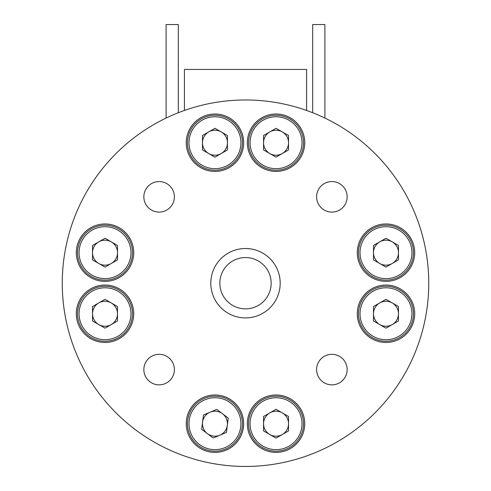 <?xml version="1.0" encoding="UTF-8"?>
<svg xmlns="http://www.w3.org/2000/svg" width="491" height="491" viewBox="0 0 491 491"><rect width="100%" height="100%" fill="white"/><g stroke="black" fill="none" stroke-linecap="round" stroke-linejoin="round"><path stroke-width="0.74" d="M312.687 112.734L312.687 24.55L324.901 24.55L324.901 118.067M166.099 118.067L166.099 24.55L178.313 24.55L178.313 112.734M111.261 263.489A12.49 12.49 0 0 0 111.261 241.854A12.49 12.49 0 0 0 92.523 252.669A12.49 12.49 0 0 0 111.261 263.489M77.529 252.669A27.484 27.484 0 0 1 105.019 225.185A27.484 27.484 0 0 1 132.502 252.669A27.484 27.484 0 0 1 105.019 280.158A27.484 27.484 0 0 1 77.529 252.669A27.484 27.484 0 0 0 105.019 280.158A27.484 27.484 0 0 0 132.502 252.669M111.261 324.569A12.49 12.49 0 0 0 111.261 302.935A12.49 12.49 0 0 0 92.523 313.749A12.49 12.49 0 0 0 111.261 324.569M77.529 313.749A27.484 27.484 0 0 1 105.019 286.265A27.484 27.484 0 0 1 132.502 313.749A27.484 27.484 0 0 1 105.019 341.239A27.484 27.484 0 0 1 77.529 313.749A27.484 27.484 0 0 0 105.019 341.239A27.484 27.484 0 0 0 132.502 313.749M202.568 422.137A12.49 12.49 0 0 0 219.808 435.204A12.49 12.49 0 0 0 222.503 413.735A12.49 12.49 0 0 0 202.568 422.137M231.556 401.785A27.484 27.484 0 0 1 236.871 440.292A27.484 27.484 0 0 1 198.364 445.601A27.484 27.484 0 0 1 193.049 407.094A27.484 27.484 0 0 1 231.556 401.785A27.484 27.484 0 0 0 193.049 407.094A27.484 27.484 0 0 0 198.364 445.601M282.288 434.51A12.49 12.49 0 0 0 282.288 412.876A12.49 12.49 0 0 0 263.55 423.696A12.49 12.49 0 0 0 282.288 434.51M248.556 423.696A27.484 27.484 0 0 1 276.04 396.206A27.484 27.484 0 0 1 303.524 423.696A27.484 27.484 0 0 1 276.04 451.18A27.484 27.484 0 0 1 248.556 423.696A27.484 27.484 0 0 0 276.04 451.18A27.484 27.484 0 0 0 303.524 423.696M392.229 324.569A12.49 12.49 0 0 0 392.229 302.935A12.49 12.49 0 0 0 373.491 313.749A12.49 12.49 0 0 0 392.229 324.569M358.498 313.749A27.484 27.484 0 0 1 385.981 286.265A27.484 27.484 0 0 1 413.471 313.749A27.484 27.484 0 0 1 385.981 341.239A27.484 27.484 0 0 1 358.498 313.749A27.484 27.484 0 0 0 385.981 341.239A27.484 27.484 0 0 0 413.471 313.749M392.229 263.489A12.49 12.49 0 0 0 392.229 241.854A12.49 12.49 0 0 0 373.491 252.669A12.49 12.49 0 0 0 392.229 263.489M358.498 252.669A27.484 27.484 0 0 1 385.981 225.185A27.484 27.484 0 0 1 413.471 252.669A27.484 27.484 0 0 1 385.981 280.158A27.484 27.484 0 0 1 358.498 252.669A27.484 27.484 0 0 0 385.981 280.158A27.484 27.484 0 0 0 413.471 252.669M282.288 153.542A12.49 12.49 0 0 0 282.288 131.907A12.49 12.49 0 0 0 263.55 142.728A12.49 12.49 0 0 0 282.288 153.542M248.556 142.728A27.484 27.484 0 0 1 276.04 115.244A27.484 27.484 0 0 1 303.524 142.728A27.484 27.484 0 0 1 276.04 170.211A27.484 27.484 0 0 1 248.556 142.728A27.484 27.484 0 0 0 276.04 170.211A27.484 27.484 0 0 0 303.524 142.728M221.208 153.542A12.49 12.49 0 0 0 221.208 131.907A12.49 12.49 0 0 0 202.47 142.728A12.49 12.49 0 0 0 221.208 153.542M187.476 142.728A27.484 27.484 0 0 1 214.96 115.244A27.484 27.484 0 0 1 242.444 142.728A27.484 27.484 0 0 1 214.96 170.211A27.484 27.484 0 0 1 187.476 142.728A27.484 27.484 0 0 0 214.96 170.211A27.484 27.484 0 0 0 242.444 142.728M276.04 394.985A28.705 28.705 0 0 0 247.335 423.696A28.705 28.705 0 0 0 276.04 452.401A28.705 28.705 0 0 0 304.745 423.696A28.705 28.705 0 0 0 276.04 394.985M133.724 313.749A28.705 28.705 0 0 0 105.019 285.044A28.705 28.705 0 0 0 76.308 313.749A28.705 28.705 0 0 0 105.019 342.46A28.705 28.705 0 0 0 133.724 313.749M214.96 171.433A28.705 28.705 0 0 0 243.665 142.728A28.705 28.705 0 0 0 214.96 114.016A28.705 28.705 0 0 0 186.255 142.728A28.705 28.705 0 0 0 214.96 171.433M385.981 285.044A28.705 28.705 0 0 0 357.276 313.749A28.705 28.705 0 0 0 385.981 342.46A28.705 28.705 0 0 0 414.692 313.749A28.705 28.705 0 0 0 385.981 285.044M243.665 423.696A28.705 28.705 0 0 0 214.96 394.985A28.705 28.705 0 0 0 186.255 423.696A28.705 28.705 0 0 0 214.96 452.401A28.705 28.705 0 0 0 243.665 423.696M105.019 281.38A28.705 28.705 0 0 0 133.724 252.669A28.705 28.705 0 0 0 105.019 223.964A28.705 28.705 0 0 0 76.308 252.669A28.705 28.705 0 0 0 105.019 281.38M331.879 354.318A15.27 15.27 0 0 0 316.609 369.588A15.27 15.27 0 0 0 331.879 384.858A15.27 15.27 0 0 0 347.149 369.588A15.27 15.27 0 0 0 331.879 354.318M174.391 369.588A15.27 15.27 0 0 0 159.121 354.318A15.27 15.27 0 0 0 143.851 369.588A15.27 15.27 0 0 0 159.121 384.858A15.27 15.27 0 0 0 174.391 369.588M159.121 212.1A15.27 15.27 0 0 0 174.391 196.83A15.27 15.27 0 0 0 159.121 181.56A15.27 15.27 0 0 0 143.851 196.83A15.27 15.27 0 0 0 159.121 212.1M247.335 142.728A28.705 28.705 0 0 0 276.04 171.433A28.705 28.705 0 0 0 304.745 142.728A28.705 28.705 0 0 0 276.04 114.016A28.705 28.705 0 0 0 247.335 142.728M357.276 252.669A28.705 28.705 0 0 0 385.981 281.38A28.705 28.705 0 0 0 414.692 252.669A28.705 28.705 0 0 0 385.981 223.964A28.705 28.705 0 0 0 357.276 252.669M316.609 196.83A15.27 15.27 0 0 0 331.879 212.1A15.27 15.27 0 0 0 347.149 196.83A15.27 15.27 0 0 0 331.879 181.56A15.27 15.27 0 0 0 316.609 196.83M219.845 283.209A25.655 25.655 0 0 0 245.5 308.864A25.655 25.655 0 0 0 271.155 283.209A25.655 25.655 0 0 0 245.5 257.554A25.655 25.655 0 0 0 219.845 283.209M210.805 283.209A34.695 34.695 0 0 0 245.5 317.904A34.695 34.695 0 0 0 280.195 283.209A34.695 34.695 0 0 0 245.5 248.52A34.695 34.695 0 0 0 210.805 283.209M428.741 283.209A183.241 183.241 0 0 0 245.5 99.974A183.241 183.241 0 0 0 62.259 283.209A183.241 183.241 0 0 0 245.5 466.45A183.241 183.241 0 0 0 428.741 283.209M214.96 128.304L227.45 135.516L227.45 149.939L214.96 157.151L202.47 149.939L202.47 135.516L214.96 128.304M276.04 128.304L288.53 135.516L288.53 149.939L276.04 157.151L263.55 149.939L263.55 135.516L276.04 128.304M385.981 238.245L398.477 245.457L398.477 259.88L385.981 267.092L373.491 259.88L373.491 245.457L385.981 238.245M385.981 299.326L398.477 306.537L398.477 320.961L385.981 328.172L373.491 320.961L373.491 306.537L385.981 299.326M276.04 409.273L288.53 416.485L288.53 430.908L276.04 438.119L263.55 430.908L263.55 416.485L276.04 409.273M226.455 432.405L213.168 438.003L201.666 429.294L203.464 414.987L216.758 409.384L228.254 418.093L226.455 432.405M105.019 299.326L117.509 306.537L117.509 320.961L105.019 328.172L92.523 320.961L92.523 306.537L105.019 299.326M105.019 238.245L117.509 245.457L117.509 259.88L105.019 267.092L92.523 259.88L92.523 245.457L105.019 238.245M184.42 110.45L184.42 69.434L306.58 69.434L306.58 110.45M130.974 252.669A25.962 25.962 0 0 0 105.019 226.713A25.962 25.962 0 0 0 79.057 252.669A25.962 25.962 0 0 0 105.019 278.63A25.962 25.962 0 0 0 130.974 252.669M130.974 313.749A25.962 25.962 0 0 0 105.019 287.794A25.962 25.962 0 0 0 79.057 313.749A25.962 25.962 0 0 0 105.019 339.711A25.962 25.962 0 0 0 130.974 313.749M199.285 444.386A25.962 25.962 0 0 0 235.649 439.371A25.962 25.962 0 0 0 230.635 403.001A25.962 25.962 0 0 0 194.27 408.015A25.962 25.962 0 0 0 199.285 444.386M302.002 423.696A25.962 25.962 0 0 0 276.04 397.735A25.962 25.962 0 0 0 250.079 423.696A25.962 25.962 0 0 0 276.04 449.652A25.962 25.962 0 0 0 302.002 423.696M411.943 313.749A25.962 25.962 0 0 0 385.981 287.794A25.962 25.962 0 0 0 360.026 313.749A25.962 25.962 0 0 0 385.981 339.711A25.962 25.962 0 0 0 411.943 313.749M411.943 252.669A25.962 25.962 0 0 0 385.981 226.713A25.962 25.962 0 0 0 360.026 252.669A25.962 25.962 0 0 0 385.981 278.63A25.962 25.962 0 0 0 411.943 252.669M302.002 142.728A25.962 25.962 0 0 0 276.04 116.766A25.962 25.962 0 0 0 250.079 142.728A25.962 25.962 0 0 0 276.04 168.683A25.962 25.962 0 0 0 302.002 142.728M240.921 142.728A25.962 25.962 0 0 0 214.96 116.766A25.962 25.962 0 0 0 188.998 142.728A25.962 25.962 0 0 0 214.96 168.683A25.962 25.962 0 0 0 240.921 142.728"/></g></svg>
